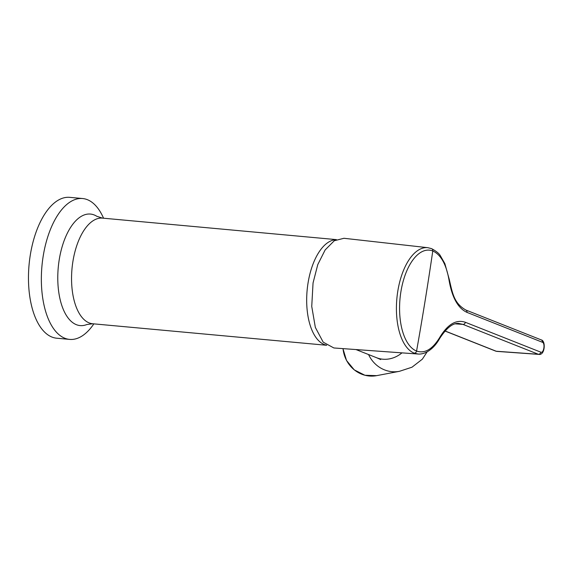 <?xml version="1.0" encoding="UTF-8"?>
<svg xmlns="http://www.w3.org/2000/svg" width="573" height="573" viewBox="0 0 573 573"><rect width="100%" height="100%" fill="white"/><g stroke="black" fill="none" stroke-linecap="round" stroke-linejoin="round"><path stroke-width="0.86" d="M93.85 323.867A70.73 34.294 -84.7 0 1 69.648 339.402A70.73 34.294 -84.7 0 1 43.226 255.938A70.73 34.294 -84.7 0 1 82.598 198.53A70.73 34.294 -84.7 0 1 103.563 218.22M69.648 339.402L56.756 338.213A70.73 34.294 -84.7 0 1 30.34 254.749A70.73 34.294 -84.7 0 1 69.713 197.348L82.598 198.53M326.538 345.19A53.045 25.721 -84.7 0 1 308.081 282.783A53.045 25.721 -84.7 0 1 336.236 239.686M542.366 342.253A2.356 2.041 111.6 0 0 541.184 339.875C545.997 340.663 544.995 355.453 538.907 354.401L538.369 354.279A2.356 2.041 -68.4 0 0 540.762 352.159C543.756 353.656 545.446 343.148 542.366 342.253L466.952 312.371C457.992 308.274 452.018 297.494 449.024 280.032C446.267 264.311 440.852 254.627 432.78 250.974A51.076 24.761 95.3 0 0 400.921 291.6A51.076 24.761 95.3 0 0 416.571 351.048C424.808 353.82 432.529 349.279 439.727 337.447A2.356 1.397 -149.9 0 1 439.713 338.414C433.274 350.031 424.278 354.644 418.025 354.021L414.186 353.133A53.396 25.885 -84.7 0 1 397.827 290.991A53.396 25.885 -84.7 0 1 427.795 247.686L343.965 238.282L334.281 240.746L325.163 249.914L317.764 264.611L313.051 282.955L311.741 306.397L315.343 327.412L323.201 342.167L333.88 347.969L417.846 354.007M455.306 323.845L462.955 324.397L458.887 323.487M439.727 337.447C447.714 324.232 456.251 319.182 465.348 322.277L540.762 352.159M92.776 323.766A53.045 25.721 -84.7 0 1 72.957 261.166A53.045 25.721 -84.7 0 1 102.488 218.12L96.823 216.3A56.004 27.153 -84.7 0 0 59.263 259.49A56.004 27.153 -84.7 0 0 86.874 324.519L92.776 323.766L326.66 345.275M449.024 280.032A2.356 0.924 -9 0 0 449.296 279.495L444.863 263.637L440.365 255.759C439.283 253.631 436.354 251.253 431.591 248.639A2.356 2.041 -68.4 0 1 432.78 250.974A2888.185 2500.866 -68.4 0 1 416.571 351.048A2.356 2.041 111.6 0 1 414.186 353.133M444.999 330.943L496.232 351.242A8.251 4.004 95.3 0 0 496.82 351.378L495.702 351.12A2.356 2.041 -68.4 0 0 496.232 351.242L538.369 354.279L462.955 324.397A2.356 2.041 -68.4 0 0 465.348 322.277M466.952 312.371A2.356 2.041 -68.4 0 0 465.763 309.993C454.224 303.303 452.606 294.049 449.296 279.495M427.129 351.865L422.351 359.171L411.987 367.207L399.41 371.325A29.911 28.106 -100.7 0 1 368.568 354.544M399.41 371.325L376.626 375.652A29.911 28.106 -100.7 0 1 343.026 348.628M401.981 352.861A29.911 25.9 111.6 0 1 376.547 357.71L380.694 359.565M336.372 239.621L102.488 218.12M495.702 351.12L444.942 331.008M431.591 248.639L427.795 247.686M538.899 354.401L496.82 351.378M439.713 338.414C446.739 327.634 453.186 322.656 459.052 323.494M541.184 339.875L465.763 309.993M376.547 357.71L355.976 349.559M342.948 348.62L346.507 360.467L354.272 369.886L364.915 375.258L376.626 375.652"/></g></svg>
